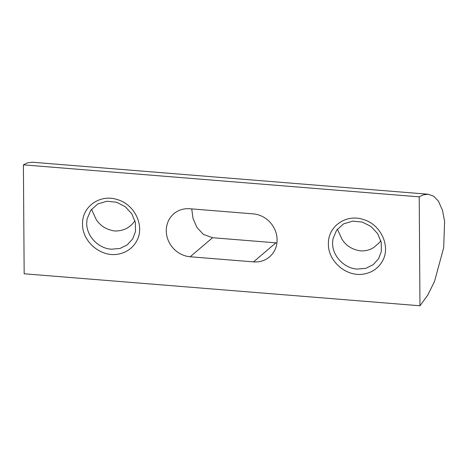 <?xml version="1.0" encoding="UTF-8"?>
<svg xmlns="http://www.w3.org/2000/svg" width="468" height="468" viewBox="0 0 468 468"><rect width="100%" height="100%" fill="white"/><g stroke="black" fill="none" stroke-linecap="round" stroke-linejoin="round"><path stroke-width="0.7" d="M86.697 223.259L87.083 219.012L90.821 210.22L97.789 203.943L106.891 201.246L116.561 202.223L125.243 206.698L131.812 213.817L135.363 222.475L135.504 231.484L132.69 238.92L127.314 244.811L120.001 248.455L111.478 249.21C98.613 248.59 86.603 236.352 86.697 223.259M82.532 224.067C82.187 241.494 100.602 257.184 117.591 254.247C126.325 252.755 132.754 248.227 136.878 240.669C144.969 225.81 134.585 204.235 117.211 199.555C100.146 193.834 81.947 206.54 82.532 224.067M419.211 196.858L23.4 164.853L27.466 162.858L32.345 162.226L428.161 194.226L423.277 194.863L419.211 196.858L419.971 305.774L427.705 295.197L434.503 281.473L443.693 247.677L444.6 221.481L442.506 210.413L438.498 201.258L433.83 196.297L428.161 194.226M419.971 305.774L24.16 273.774L23.4 164.853M328.401 243.945C328.05 261.378 346.466 277.062 363.46 274.119C372.195 272.628 378.624 268.106 382.748 260.547C390.827 245.7 380.443 224.113 363.074 219.428C346.01 213.718 327.805 226.424 328.401 243.945M253.521 261.887L190.189 256.768A24.944 22.844 49.6 0 1 167.948 239.669A24.944 22.844 49.6 0 1 173.856 213.759A24.944 22.844 49.6 0 1 189.856 208.751L253.182 213.87A24.944 22.844 49.6 0 1 275.424 230.97A24.944 22.844 49.6 0 1 269.521 256.879A24.944 22.844 49.6 0 1 253.521 261.887L275.904 242.839L276.921 242.892M114.765 230.993C122.458 231.075 128.606 228.413 133.21 223.008L134.959 220.791M91.529 209.272L95.981 219.118C100.017 225.711 106.277 229.665 114.759 230.993M332.561 243.138L332.947 238.891L336.679 230.098L343.647 223.827L352.755 221.124L362.431 222.095L371.106 226.576L377.676 233.696L381.227 242.354L381.367 251.363L378.553 258.798L373.177 264.689L365.871 268.328L357.341 269.082C344.477 268.48 332.467 256.236 332.561 243.138M337.393 229.15L341.845 238.996C345.957 245.694 352.217 249.655 360.623 250.877C365.625 251.123 370.106 249.918 374.055 247.268L379.074 242.886L380.823 240.669M191.728 208.904L193.038 218.433L196.905 227.401L203.346 234.363L212.571 237.721L275.904 242.839M190.189 256.768L212.571 237.721"/></g></svg>
